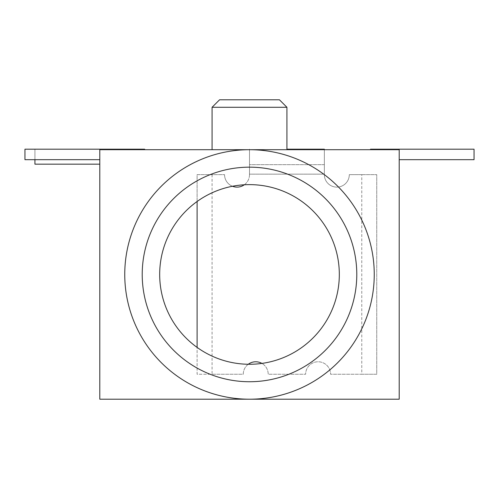 <?xml version="1.0" encoding="UTF-8"?>
<svg xmlns="http://www.w3.org/2000/svg" width="499" height="499" viewBox="0 0 499 499"><rect width="100%" height="100%" fill="white"/><g stroke="black" fill="none" stroke-linecap="round" stroke-linejoin="round"><path stroke-width="0.37" stroke-dasharray="2.5 1.87" d="M212.075 107.285L286.925 107.285L212.075 107.285L219.56 99.8L279.44 99.8L219.56 99.8L279.44 99.8L286.925 107.285L212.075 107.285L212.075 149.7L286.925 149.7L212.075 149.7M286.925 107.285L286.925 149.7M232.465 186.258A89.82 89.82 0 0 1 339.32 274.45A89.82 89.82 0 0 1 248.265 364.264A12.475 12.475 0 0 0 243.263 374.25L197.105 374.25L197.105 347.404A89.82 89.82 0 0 1 232.465 186.258A12.475 12.475 0 0 1 224.55 174.65A12.475 12.475 0 0 0 237.025 187.125A12.475 12.475 0 0 0 249.5 174.65L249.5 174.151L324.35 174.151L324.35 174.65A12.475 12.475 0 0 0 336.825 187.125A12.475 12.475 0 0 0 349.3 174.65L376.745 174.65L376.745 374.25L330.588 374.25A12.475 12.475 0 0 0 318.113 361.775A12.475 12.475 0 0 0 305.637 374.25L268.213 374.25A12.475 12.475 0 0 0 261.906 363.409M124.75 274.45A124.75 124.75 0 0 0 249.5 399.2A124.75 124.75 0 0 0 374.25 274.45A124.75 124.75 0 0 0 249.5 149.7A124.75 124.75 0 0 0 124.75 274.45M399.2 399.2L399.2 149.7L99.8 149.7L99.8 399.2L399.2 399.2M197.105 201.496L197.105 174.65L224.55 174.65L197.105 174.65L197.105 374.25L212.075 374.25L212.075 174.65M244.304 184.78A12.475 12.475 0 0 0 249.5 174.65L249.5 149.201L249.5 174.151L324.35 174.151L324.35 174.65A12.475 12.475 0 0 0 336.825 187.125A12.475 12.475 0 0 0 349.3 174.65L361.775 174.65L361.775 374.25L330.588 374.25A12.475 12.475 0 0 0 318.113 361.775A12.475 12.475 0 0 0 305.637 374.25L268.213 374.25A12.475 12.475 0 0 0 255.738 361.775A12.475 12.475 0 0 0 243.263 374.25L212.075 374.25M144.71 149.7L99.8 149.7L144.71 149.7L144.71 149.201L34.93 149.201L34.93 164.171L99.8 164.171L99.8 149.7L128.493 149.7L99.8 149.7L99.8 164.171M399.2 149.7L370.507 149.7L399.2 149.7L399.2 159.68L399.2 149.7M99.8 159.68L99.8 149.7L99.8 159.68L24.95 159.68L24.95 149.201L128.493 149.201L34.93 149.201L34.93 159.68M248.265 364.264A89.82 89.82 0 0 1 197.105 347.404M370.507 149.7L370.507 149.201L474.05 149.201L474.05 159.68L399.2 159.68M128.493 149.7L128.493 149.201M324.35 149.7L324.35 174.151L324.35 149.201L286.925 149.201M361.775 374.25L376.745 374.25L376.745 174.65L361.775 174.65M324.35 164.67L249.5 164.67L324.35 164.67"/><path stroke-width="0.75" d="M212.075 107.285L219.56 99.8L279.44 99.8L286.925 107.285L212.075 107.285L212.075 149.7M286.925 107.285L286.925 149.7M356.785 274.45A107.285 107.285 0 0 0 249.5 167.165A107.285 107.285 0 0 0 142.215 274.45A107.285 107.285 0 0 0 249.5 381.735A107.285 107.285 0 0 0 356.785 274.45M339.32 274.45A89.82 89.82 0 0 0 249.5 184.63A89.82 89.82 0 0 0 159.68 274.45A89.82 89.82 0 0 0 249.5 364.27A89.82 89.82 0 0 0 339.32 274.45M374.25 274.45A124.75 124.75 0 0 1 249.5 399.2A124.75 124.75 0 0 1 124.75 274.45A124.75 124.75 0 0 1 249.5 149.7A124.75 124.75 0 0 1 374.25 274.45A124.75 124.75 0 0 0 249.5 149.7A124.75 124.75 0 0 0 124.75 274.45M249.5 149.7L99.8 149.7L99.8 399.2L399.2 399.2L399.2 149.7L249.5 149.7M370.507 149.7L370.507 149.201L474.05 149.201L474.05 159.68L399.2 159.68M128.493 149.7L128.493 149.201L24.95 149.201L24.95 159.68L99.8 159.68M144.71 149.7L144.71 149.201L128.493 149.201M99.8 164.171L34.93 164.171L34.93 159.68M232.465 186.258A12.475 12.475 0 0 0 244.304 184.78M197.105 347.404L197.105 201.496M261.906 363.409A12.475 12.475 0 0 0 248.265 364.264M286.925 149.201L324.35 149.201L324.35 149.7"/></g></svg>

